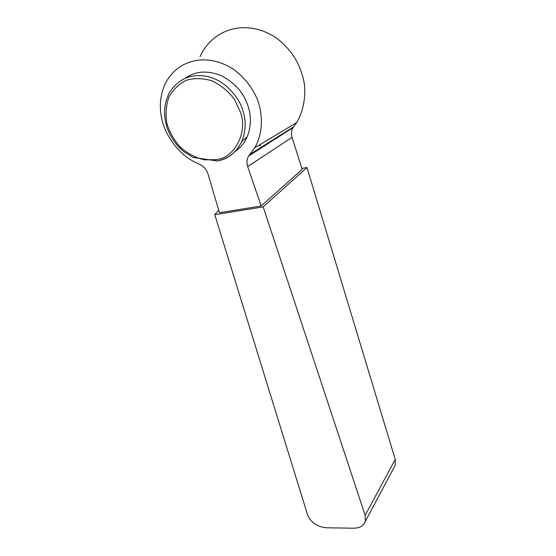 <?xml version="1.0" encoding="UTF-8"?>
<svg xmlns="http://www.w3.org/2000/svg" width="556" height="556" viewBox="0 0 556 556"><rect width="100%" height="100%" fill="white"/><g stroke="black" fill="none" stroke-linecap="round" stroke-linejoin="round"><path stroke-width="0.83" d="M185.155 78.285C195.045 71.147 206.915 70.188 220.767 75.421C234.986 82.712 244.195 93.297 248.386 107.176C251.451 117.128 251.02 127.074 247.093 137.005C244.223 143.274 240.192 148.125 234.986 151.552M292.025 137.332L302.165 169.371L261.181 205.963L247.684 166.612L292.025 137.332C290.976 133.787 291.351 130.535 293.137 127.581L296.668 122.57C302.86 112.062 305.856 98.433 304.403 84.171C301.116 64.969 291.691 49.505 276.123 37.787C246.94 18.543 213.115 27.995 200.056 56.58M296.668 122.57L254.759 147.778C262.356 134.893 263.62 116.121 257.477 99.67C252.584 87.827 244.689 77.764 233.784 69.479C206.408 51.562 175.772 59.749 164.194 85.923C158.606 100.678 159.134 115.717 165.785 131.042C173.687 147.104 184.835 158.154 199.222 164.187C203.572 166.133 206.491 169.392 208 173.965L219.446 212.733L261.181 205.963M242.096 141.175L241.672 141.78M293.707 126.782L249.769 154.485L248.629 155.986C246.746 159.183 246.433 162.72 247.684 166.612M254.759 147.778L249.769 154.485M393.822 467.86L395.281 465.108L395.233 459.409L306.961 167.523L263.162 206.881L214.762 214.706L218.675 210.112M306.961 167.523L301.873 168.433M214.762 214.706L307.586 514.863C310.887 522.57 317.261 526.88 326.713 527.79L353.581 528.2C359.767 528.096 363.687 525.802 365.348 521.333L365.16 515.349L263.162 206.881M243.069 111.186C239.031 96.257 224.054 80.085 207.652 76.54C191.466 73.274 178.837 78.465 169.775 92.136C163.721 103.346 162.943 115.558 167.446 128.756C170.171 135.914 174.181 142.239 179.484 147.729L183.633 151.475L192.862 157.348L217.25 160.976C228.467 158.703 236.675 152.163 241.86 141.37C245.801 131.334 246.204 121.271 243.069 111.186M216.506 161.108L217.709 160.899C228.134 159.079 236.182 152.566 241.86 141.37L247.093 137.005M216.298 159.641L204.49 159.836C195.775 157.834 187.685 153.595 180.207 147.118C173.854 139.744 169.441 131.953 166.974 123.738C165.313 114.842 165.938 106.008 168.843 97.237C173.305 89.356 179.227 83.678 186.607 80.21C194.058 77.986 202.377 78.132 211.565 80.648C220.711 84.964 228.37 91.254 234.535 99.517L240.428 112.173C248.122 132.474 234.389 158.001 216.298 159.641M395.233 459.409L365.16 515.349M260.834 145.7L259.103 145.172M293.137 127.581L248.629 155.986M395.281 465.108L365.348 521.333"/></g></svg>
